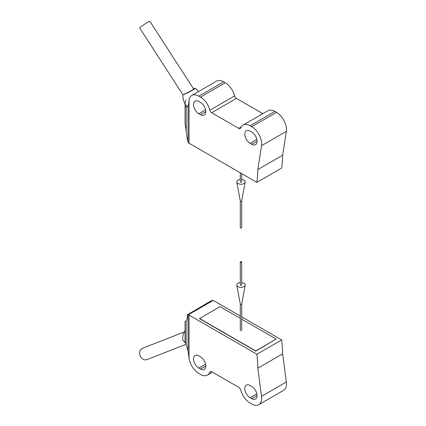 <?xml version="1.0" encoding="UTF-8"?>
<svg xmlns="http://www.w3.org/2000/svg" width="426" height="426" viewBox="0 0 426 426"><rect width="100%" height="100%" fill="white"/><g stroke="black" fill="none" stroke-linecap="round" stroke-linejoin="round"><path stroke-width="0.64" d="M185.539 343.058L182.733 340.092C182.488 336.828 183.265 333.643 185.054 330.539M185.054 340.832A14.031 8.105 0 0 0 185.054 340.938A14.031 8.105 0 0 0 186.093 343.995L186.189 320.821L185.054 321.625L185.054 340.938M186.189 344.346L188.047 350.848L188.047 314.372L188.462 314.692A4.675 2.7 0 0 0 189.037 315.091L256.873 354.256L281.677 339.932L241.696 316.848M256.873 354.256A142.673 82.372 -120 0 1 257.831 368.176L261.537 396.34A14.031 8.105 -120 0 1 258.758 404.7A14.031 8.105 -120 0 1 251.745 404.002L250.089 403.049A14.031 8.105 -120 0 1 240.781 390.179A3.126 1.805 -120 0 0 238.704 387.309L211.631 371.68A2.668 1.539 -120 0 0 210.295 371.547A2.668 1.539 -120 0 0 209.848 372.116A14.031 8.105 -120 0 1 207.489 375.098A14.031 8.105 -120 0 1 200.476 374.406L198.82 373.448A14.031 8.105 -120 0 1 189.037 358.266L188.047 350.848M240.291 318.328L219.986 306.608L199.48 318.637L255.712 351.104L276.218 339.075L241.696 319.143M240.291 316.039L213.847 300.772A4.675 2.7 0 0 0 213.144 300.437L211.573 300.559L188.047 314.372M186.189 320.821C186.987 319.841 187.392 318.068 187.408 315.517L187.696 314.34M200.476 356.834L198.82 355.88A7.487 4.324 -120 0 0 195.076 355.508A7.487 4.324 -120 0 0 193.931 361.509A7.487 4.324 -120 0 0 198.82 368.101L200.476 369.06A7.487 4.324 -120 0 0 204.214 369.427A7.487 4.324 -120 0 0 205.364 363.431A7.487 4.324 -120 0 0 200.476 356.834M251.745 386.435L250.089 385.482A7.487 4.324 -120 0 0 246.345 385.109A7.487 4.324 -120 0 0 245.2 391.105A7.487 4.324 -120 0 0 250.089 397.703L251.745 398.656A7.487 4.324 -120 0 0 255.488 399.029A7.487 4.324 -120 0 0 256.633 393.033A7.487 4.324 -120 0 0 251.745 386.435M258.758 404.7L283.567 390.376A14.031 8.105 -120 0 0 286.341 382.021L282.64 353.852A142.673 82.372 -120 0 0 281.677 339.932M257.831 368.176L282.64 353.852M199.48 318.451L255.712 350.912L276.218 339.075M186.162 344.256L146.981 359.603A6.081 4.947 -111.4 0 1 140.159 355.742A6.081 4.947 -111.4 0 1 142.545 348.276L184.304 331.923M241.489 261.729A0.703 0.405 180 0 1 241.696 262.017A0.703 0.405 180 0 1 240.994 262.421A0.703 0.405 180 0 1 240.291 262.017A0.703 0.405 180 0 1 240.722 261.644A0.703 0.405 180 0 1 241.489 261.729M241.696 262.017L241.696 284.935A0.703 0.405 180 0 1 240.994 285.34A0.703 0.405 180 0 1 240.291 284.935L240.291 262.017M241.696 282.534A4.212 2.428 180 0 1 243.97 283.215A4.212 2.428 180 0 1 245.179 285.191A4.212 2.428 180 0 1 240.994 287.364A4.212 2.428 180 0 1 236.808 285.191A4.212 2.428 180 0 1 240.291 282.534M241.696 304.031A0.703 0.405 180 0 1 241.691 304.073A0.703 0.405 180 0 1 240.994 304.436A0.703 0.405 180 0 1 240.296 304.073A0.703 0.405 180 0 1 240.291 304.031M185.06 104.013L183.292 99.822L182.733 94.998C186.407 93.635 196.04 88.443 195.332 88.198L193.505 88.778M187.568 106.5L185.054 104.184L185.747 100.046M262.847 113.641L236.435 98.395A2.668 1.539 60 0 1 234.657 95.903A14.031 8.105 60 0 0 225.279 82.788L223.629 81.835A14.031 8.105 60 0 0 216.61 81.137L191.801 95.461A14.031 8.105 60 0 0 189.037 100.041L188.574 104.381L188.047 105.77L186.093 107.352A14.031 8.105 180 0 1 185.054 104.29L185.054 123.609L187.408 139.6L188.462 142.811A4.675 2.7 180 0 0 189.037 143.216L256.873 182.381L281.677 168.057A142.673 82.372 60 0 0 282.64 155.25L257.831 169.569A142.673 82.372 60 0 1 256.873 182.381M191.801 95.461A14.031 8.105 60 0 1 198.82 96.154L200.476 97.112A14.031 8.105 60 0 1 209.848 110.227A2.668 1.539 60 0 0 211.631 112.72L238.704 128.348A3.126 1.805 60 0 0 240.269 128.503A3.126 1.805 60 0 0 240.781 127.875A14.031 8.105 60 0 1 243.07 125.063A14.031 8.105 60 0 1 250.089 125.755L251.745 126.708A14.031 8.105 60 0 1 261.537 145.681L257.831 169.569M243.07 125.063L267.879 110.739A14.031 8.105 60 0 1 274.898 111.431L276.554 112.389A14.031 8.105 60 0 1 286.341 131.357L282.64 155.25M251.745 144.281L250.089 143.328A7.487 4.324 60 0 1 245.2 136.73A7.487 4.324 60 0 1 246.345 130.734A7.487 4.324 60 0 1 250.089 131.101L251.745 132.06A7.487 4.324 60 0 1 256.633 138.652A7.487 4.324 60 0 1 255.488 144.648A7.487 4.324 60 0 1 251.745 144.281L257.038 141.224M200.476 114.679L198.82 113.726A7.487 4.324 60 0 1 193.931 107.128A7.487 4.324 60 0 1 195.076 101.132A7.487 4.324 60 0 1 198.82 101.5L200.476 102.458A7.487 4.324 60 0 1 205.364 109.051A7.487 4.324 60 0 1 204.214 115.052A7.487 4.324 60 0 1 200.476 114.679L205.763 111.623M182.733 94.998L191.578 90.509L193.676 89.039L149.872 21.3A6.081 0.431 -32.9 0 0 147.529 22.397A6.081 0.431 -32.9 0 0 142.209 25.794A6.081 0.431 -32.9 0 0 139.659 27.903L182.962 94.865M240.291 200.907A0.703 0.405 0 0 0 240.296 200.95L240.291 227.638A0.703 0.405 0 0 0 240.498 227.926A0.703 0.405 0 0 0 241.26 228.016A0.703 0.405 0 0 0 241.696 227.638L241.696 200.928A0.703 0.405 0 0 0 241.696 200.907M240.291 179.41A4.212 2.428 0 0 0 236.808 182.067L240.296 200.95A0.703 0.405 0 0 0 240.498 201.189A0.703 0.405 0 0 0 241.228 201.285A0.703 0.405 0 0 0 241.691 200.95L245.179 182.067A4.212 2.428 0 0 0 241.696 179.41M236.808 182.067A4.212 2.428 0 0 0 238.017 183.526A4.212 2.428 0 0 0 242.394 184.101A4.212 2.428 0 0 0 245.179 182.067M240.291 172.807L240.291 181.806A0.703 0.405 0 0 0 240.498 182.094A0.703 0.405 0 0 0 241.26 182.179A0.703 0.405 0 0 0 241.696 181.806L241.696 173.616M188.462 314.692L213.144 300.437M189.037 358.266L189.037 315.091M209.848 372.116L211.014 371.44M261.537 396.34L286.341 382.021M251.745 398.656L257.038 395.6M250.089 397.703L256.835 393.81M200.476 369.06L205.763 366.003M198.82 368.101L205.561 364.209M186.189 107.272L186.189 130.793M223.629 81.835L198.82 96.154M189.037 100.041L189.037 143.216M225.279 82.788L200.476 97.112M234.657 95.903L209.848 110.227M236.435 98.395L211.631 112.72M241.27 126.868L238.704 128.348M274.898 111.431L250.089 125.755M276.554 112.389L251.745 126.708M286.341 131.357L261.537 145.681M256.835 139.43L250.089 143.328M205.561 109.833L198.82 113.726M188.047 105.77L188.047 142.247M207.489 375.098L212.521 372.196M241.691 304.073L245.179 285.191M240.296 304.073L236.808 285.191M240.291 304.052L240.291 330.768M241.696 304.052L241.696 330.768M195.332 88.198L198.495 91.595"/></g></svg>
